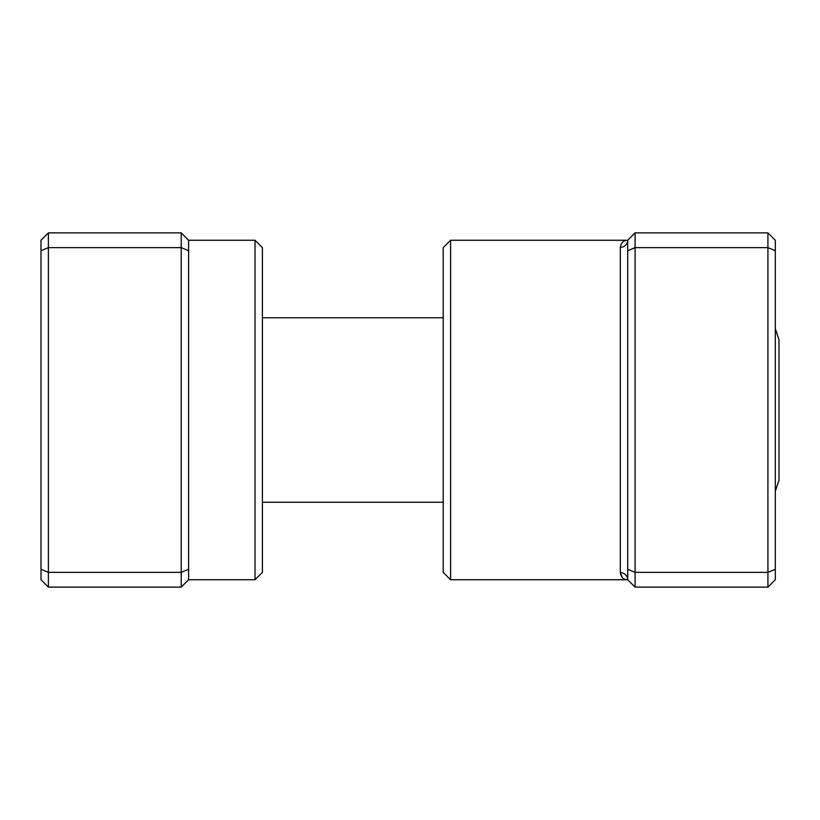 <?xml version="1.0" encoding="UTF-8"?>
<svg xmlns="http://www.w3.org/2000/svg" width="820" height="820" viewBox="0 0 820 820"><rect width="100%" height="100%" fill="white"/><g stroke="black" fill="none" stroke-linecap="round" stroke-linejoin="round"><path stroke-width="1.23" d="M255.02 240.26L262.4 247.64L262.4 572.36L255.02 579.74L255.02 240.26L188.6 240.26L188.6 579.74L181.22 587.12L48.38 587.12L48.38 572.36L41 569.305L41 240.26L48.38 232.88L48.38 572.36L181.22 572.36L181.22 247.64L48.38 247.64L41 250.695M188.6 250.695L181.22 247.64L181.22 232.88L48.38 232.88M181.22 587.12L181.22 572.36L188.6 569.305M48.38 587.12L41 579.74L41 569.305M188.6 240.26L181.22 232.88M775.31 328.656L779 339.736L779 480.264L775.31 491.344M450.59 579.74L443.21 572.36L443.21 247.64L450.59 240.26L450.59 579.74L627.71 579.74C623.651 579.75 621.191 577.393 620.33 572.668L622.359 577.547M635.09 587.12L627.71 579.74L627.71 250.695L635.09 247.64L635.09 587.12L767.93 587.12L767.93 232.88L635.09 232.88L635.09 247.64L767.93 247.64L775.31 250.695L775.31 579.74L767.93 587.12M767.93 232.88L775.31 240.26L775.31 250.695M627.71 569.305L635.09 572.36L767.93 572.36L775.31 569.305M627.71 250.695L627.71 240.26L635.09 232.88M620.33 247.332C621.191 242.597 623.651 240.239 627.71 240.26A7.38 7.072 0 0 1 620.33 247.332L620.33 572.668A7.38 7.072 -0 0 1 627.71 579.74M255.02 579.74L188.6 579.74M443.21 502.25L262.4 502.25M443.21 317.75L262.4 317.75M450.59 240.26L627.71 240.26"/></g></svg>
